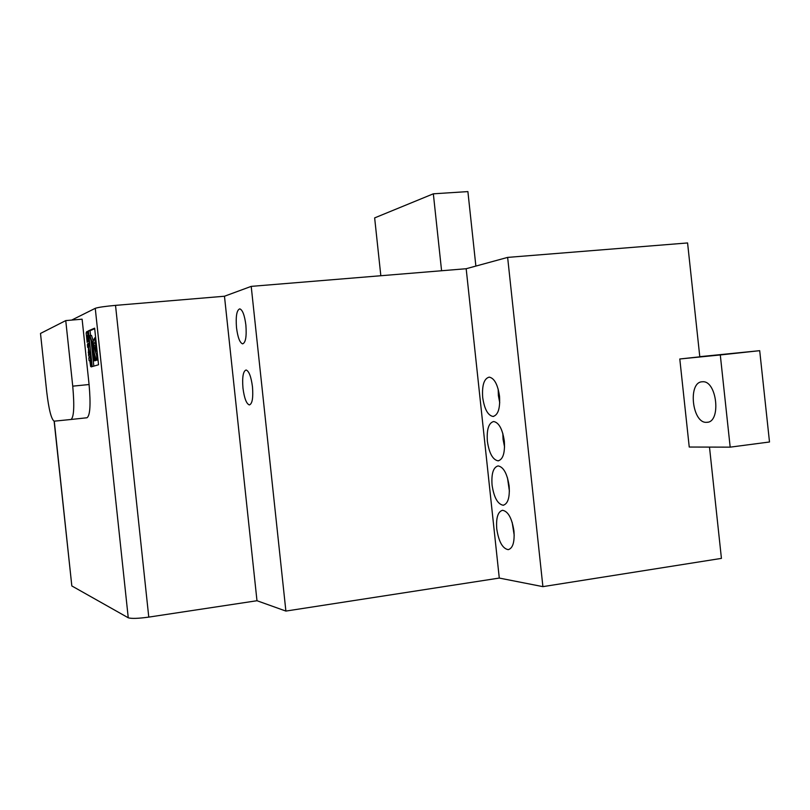 <?xml version="1.0" encoding="UTF-8"?>
<svg xmlns="http://www.w3.org/2000/svg" width="810" height="810" viewBox="0 0 810 810"><rect width="100%" height="100%" fill="white"/><g stroke="black" fill="none" stroke-linecap="round" stroke-linejoin="round"><path stroke-width="1.21" d="M706.583 422.324C692.094 423.569 687.629 381.945 702.229 381.783L702.472 381.773C716.992 380.153 721.487 422.658 706.755 422.314L706.583 422.324M496.753 528.9C498.727 541.667 502.554 548.583 508.224 549.656C512.801 548.35 514.715 542.143 513.955 531.046C511.94 518.238 508.143 511.323 502.554 510.29C497.907 511.606 495.973 517.813 496.753 528.9M512.163 522.318L514.208 535.329M492.065 485.058C493.948 497.451 497.644 504.174 503.162 505.237C507.9 503.921 509.895 497.542 509.146 486.091C507.222 473.668 503.547 466.945 498.109 465.912C493.3 467.238 491.275 473.627 492.065 485.058M507.485 477.849L509.399 491.174M482.679 397.396C484.39 409.05 487.843 415.408 493.027 416.462C498.099 415.135 500.266 408.372 499.517 396.191C497.765 384.517 494.333 378.159 489.23 377.126C484.086 378.472 481.899 385.236 482.679 397.396M498.17 389.073L498.383 395.634L499.74 402.742M487.367 441.227C489.169 453.246 492.743 459.786 498.089 460.839C503 459.523 505.086 452.952 504.326 441.136C502.494 429.097 498.94 422.557 493.665 421.524C488.693 422.86 486.587 429.432 487.367 441.227M502.828 433.431L503.061 439.303L504.569 446.978M242.959 388.101C244.296 398.236 246.422 403.846 249.358 404.929C252.285 403.906 253.317 397.872 252.477 386.826C251.13 376.66 249.004 371.051 246.108 369.998C243.152 371.051 242.099 377.095 242.959 388.101M236.51 327.685C237.765 337.416 239.8 342.802 242.605 343.865C245.643 342.802 246.736 336.535 245.875 325.033C244.6 315.282 242.575 309.896 239.8 308.863C236.733 309.957 235.639 316.234 236.51 327.685M71.685 320.082L95.256 308.326C98.132 307.324 104.895 306.342 115.526 305.37L224.471 296.237L251.211 286.375L466.175 268.728L507.637 257.398L687.579 242.949L699.799 356.825L679.792 358.992L689.239 447.039L730.185 447.15L769.5 441.987L759.699 350.679L699.779 356.683M507.637 257.398L542.903 586.642L721.426 558.384L709.489 447.1M88.391 330.844L92.198 366.596L98.536 364.763L94.638 328.171L88.391 330.844L90.052 330.693L90.558 335.522M88.725 348.391L88.766 343.086L87.389 344.544L87.693 347.389L88.361 347.146L88.442 347.895L88.614 356.025L88.989 352.401L90.102 355.529L88.725 348.391M91.317 366.94L90.194 356.44L88.806 357.838L89.11 360.683L89.788 360.47L90.649 366.484L90.376 360.278L91.317 366.94M88.634 341.8L87.51 331.31L86.143 332.839L87.156 342.367L86.66 335.593L87.976 341.395L87.703 335.158L88.634 341.8M71.776 585.498L54.27 421.17L71.007 419.479C73.943 417.241 74.52 406.134 72.738 386.157L65.752 320.598L40.5 333.447L46.767 392.222C48.833 409.536 51.293 419.185 54.128 421.17L71.827 585.944L128.253 617.777L95.256 308.326M71.007 419.479L87.014 417.757C90.143 415.51 90.831 404.433 89.08 384.527L82.114 319.191L65.752 320.598M115.526 305.37L148.777 617.109L256.983 600.726L285.889 611.074L499.284 578.067L542.903 586.642M224.471 296.237L256.983 600.726M251.211 286.375L285.889 611.074M466.175 268.728L499.284 578.067M148.777 617.109C138.186 618.556 131.352 618.779 128.253 617.777M380.832 275.734L374.645 217.9L433.34 193.813L467.897 191.595L475.875 266.075M433.34 193.813L441.582 270.742M679.792 358.992L720.292 354.952L730.185 447.15M720.292 354.952L759.699 350.679M87.662 332.707L86.143 332.839M90.325 357.696L88.806 357.838M89.758 352.33L88.989 352.401M89.738 352.137L88.219 352.279M88.908 344.412L87.389 344.544M94.689 328.718L90.052 330.693M91.044 340.078L93.251 360.784M93.282 360.997L93.828 366.12M96.461 345.333L94.456 343.015M93.403 341.435L91.52 335.441L89.839 335.846L96.147 360.116L97.048 359.832L96.501 354.689L89.849 335.583L91.52 335.441M97.22 352.391L96.633 350.933M96.147 360.116L98.02 359.893M97.19 360.146L95.509 360.308L91.935 344.118L94.598 360.592L97.17 360.015M92.502 346.852L93.261 361.007L95.722 360.48M94.365 343.025L96.198 342.812M92.654 342.245L93.828 343.075L95.216 342.519L94.719 337.871L92.654 342.245M96.157 342.438L95.216 342.519M95.661 337.78L94.719 337.871M95.732 360.592L94.061 360.754L92.36 346.862M93.261 361.007L94.061 360.754M94.598 360.592L95.509 360.308M98 359.741L97.048 359.832M91.56 335.573L89.9 335.725M97.453 354.598L96.501 354.689M92.077 342.063L96.117 350.983L95.469 345.678C94.719 346.052 93.585 344.726 92.077 341.719L92.077 342.063M97.058 350.892L96.117 350.983M92.077 341.719L93.231 341.607M96.491 345.607L95.55 345.688M72.738 386.157L89.08 384.527M87.551 331.614L86.609 331.695M90.214 356.663L89.272 356.744M89.029 349.869L88.462 349.92M88.796 343.339L87.855 343.43M503.688 505.167L503.162 505.237M493.695 416.38L493.027 416.462M498.687 460.758L498.089 460.839M706.755 422.314L707.667 422.202M95.469 345.678L96.491 345.587"/></g></svg>
